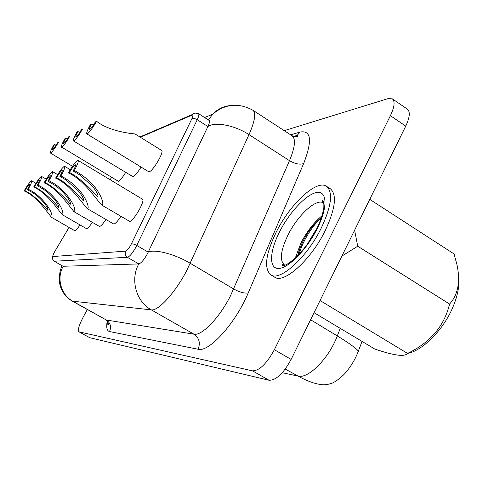 <?xml version="1.0" encoding="UTF-8"?>
<svg xmlns="http://www.w3.org/2000/svg" width="483" height="483" viewBox="0 0 483 483"><rect width="100%" height="100%" fill="white"/><g stroke="black" fill="none" stroke-linecap="round" stroke-linejoin="round"><path stroke-width="0.72" d="M55.605 178.112C59.355 171.64 62.235 167.722 64.251 166.351L64.674 166.321C65.235 167.178 63.998 170.378 60.967 175.927C68.435 179.857 74.865 185.025 80.256 191.419C85.316 197.203 89.572 207.014 87.737 208.692L87.091 208.517C80.462 200.819 69.395 184.083 55.605 178.112L56.626 177.696L62.567 181.216C70.838 187.561 77.697 194.027 83.142 200.62C85.111 200.934 81.216 194.1 78.077 190.634L65.923 179.936L59.91 176.361C61.764 172.968 62.518 171.006 62.18 170.475C61.166 170.698 59.318 173.101 56.626 177.696M87.085 208.523L113.873 224.1C115.497 223.599 117.822 221.039 120.859 216.42M61.401 147.261C60.967 146.518 62.09 143.705 64.782 138.832L65.76 138.295C64.112 141.278 63.424 142.992 63.696 143.445C64.601 143.197 66.334 140.903 68.888 136.568L69.896 136.007C66.364 142.08 63.665 145.812 61.806 147.2L118.317 181.3C120.074 180.467 122.501 177.551 125.598 172.558M69.015 227.499L54.422 252.12C52.985 254.831 52.52 256.304 53.021 256.527L125.725 251.136C127.301 250.508 129.172 248.135 131.328 244.018L191.89 118.691C193.182 118.075 194.963 118.426 197.239 119.73L135.922 247.175C132.481 253.225 129.643 256.606 127.409 257.306L138.796 263.929C141.09 263.271 143.946 259.926 147.369 253.889L207.901 126.528C209.471 123.123 209.882 121.088 209.133 120.418L198.561 113.656C199.268 114.296 198.827 116.318 197.239 119.73L207.901 126.528C214.857 121.468 234.798 125.254 248.999 134.612L186.83 270.365C175.552 292.3 158.201 311.3 151.348 309.887L72.293 301.138L106.351 320.018L193.997 334.194C201.683 336.114 219.499 317.772 230.403 296.007L289.492 160.664C295.077 147.188 295.934 138.887 292.076 135.771C296.333 137.015 298.228 136.93 297.763 135.512L297.196 135.379L300.028 132.064C311.287 130.018 312.495 140.517 303.638 163.568L248.232 292.94C235.674 323.224 208.813 352.729 198.078 349.245L109.532 331.549C111.525 326.75 110.462 322.91 106.351 320.018L72.921 301.332C60.991 295.016 56.312 278.196 63.201 266.266L138.796 263.929C130.012 279.56 136.079 301.658 151.348 309.887L193.997 334.194C199.225 337.943 200.59 342.96 198.078 349.245M306.916 244.827L316.456 229.008M369.755 199.364L454.068 253.967L456.996 264.835C460.534 281.619 458.059 294.696 449.57 304.061L357.722 246.227L354.6 230.216M458.681 278.504C459.466 287.361 457.196 297.691 451.865 309.488C441.987 331.338 421.955 350.857 407.519 353.453M321.956 215.81C313.835 222.506 306.82 231.574 300.921 243.003L295.306 258.049M276.228 232.13C289.963 204.273 316.54 179.181 326.508 186.293C333.252 192.101 331.513 206.012 321.292 228.012C306.995 257.493 279.766 281.873 270.728 274.821C263.778 268.331 265.614 254.1 276.228 232.13M326.508 186.293L330.312 188.738C337.134 194.595 335.456 208.517 325.264 230.506C311.022 259.969 283.72 284.258 274.579 277.145L270.728 274.821M24.15 190.912C27.422 185.297 29.831 181.94 31.383 180.835L31.661 180.811C32.053 181.53 30.888 184.349 28.165 189.276C40.21 194.238 53.438 211.337 51.898 217.422L51.476 217.314C46.187 210.805 36.231 196.007 24.15 190.912L24.917 190.598L30.109 193.629C37.451 199.159 43.41 204.774 47.986 210.467C49.115 207.859 39.612 196.593 32.621 192.669L27.374 189.596C29.04 186.589 29.753 184.856 29.511 184.415C28.739 184.633 27.211 186.692 24.917 190.598M51.476 217.314L74.793 230.717C75.891 230.391 77.618 228.483 79.967 225M96.57 121.275C108.331 130.688 128.979 133.495 134.999 133.918L161.6 150.424C164.504 151.39 153.171 170.976 149.283 171.688L148.583 171.658L86.831 133.869C86.276 133.03 87.441 129.981 90.321 124.729L91.51 124.071C89.747 127.289 89.041 129.148 89.379 129.655C90.478 129.402 92.464 126.836 95.332 121.957L96.57 121.275C92.676 127.983 89.615 132.155 87.381 133.791L86.831 133.869M50.685 185.762L45.016 182.417C47.563 178.082 49.29 175.8 50.208 175.583C50.516 176.078 49.773 177.955 47.98 181.21L53.716 184.603C61.341 188.901 71.919 201.52 70.276 204.224C65.157 197.964 58.624 191.811 50.685 185.762M44.092 182.797C47.666 176.639 50.377 172.926 52.212 171.652L52.575 171.628C53.07 172.431 51.862 175.498 48.94 180.823C62.078 186.317 76.658 205.124 74.617 211.886L74.062 211.741C67.934 204.484 57.266 188.448 44.092 182.797L45.016 182.417M105.868 219.596C103.09 223.78 100.989 226.086 99.576 226.521L74.062 211.747M75.74 176.18L69.504 172.455C72.359 167.577 74.346 165.029 75.463 164.806C75.849 165.373 75.082 167.426 73.156 170.97L79.478 174.749L92.271 186.1C95.562 189.759 99.637 197.052 97.403 196.617C91.595 189.662 84.374 182.846 75.74 176.18M68.369 172.92C72.311 166.104 75.39 161.95 77.606 160.465L78.101 160.428C78.735 161.346 77.479 164.697 74.334 170.487C82.188 174.653 88.944 180.111 94.602 186.873C99.915 192.983 104.346 203.349 102.287 205.148L101.527 204.943C94.33 196.75 82.834 179.247 68.369 172.92L69.504 172.455M78.101 160.428L142.413 199.171C145.631 200.234 133.592 221.329 129.71 221.419L101.521 204.955M50.775 152.99L50.425 153.039C50.033 152.338 51.138 149.633 53.746 144.93L54.639 144.435C53.039 147.315 52.363 148.969 52.605 149.398C53.438 149.15 55.068 146.977 57.483 142.865L58.407 142.358C55.026 148.148 52.484 151.692 50.775 152.99M141.072 167.064C137.733 172.54 135.053 175.764 133.036 176.73L73.482 140.903C72.987 140.112 74.134 137.19 76.918 132.131L77.992 131.539C76.29 134.63 75.59 136.417 75.891 136.894C76.894 136.647 78.741 134.22 81.44 129.631L82.557 129.015C78.85 135.391 75.982 139.327 73.947 140.837L73.482 140.903M39.914 189.879L34.498 186.698C36.907 182.592 38.531 180.425 39.371 180.207C39.642 180.672 38.912 182.471 37.191 185.605L42.667 188.823C49.966 192.928 59.977 204.834 58.612 207.497C53.776 201.532 47.545 195.657 39.914 189.879M33.659 187.042C37.07 181.167 39.624 177.641 41.309 176.458L41.623 176.44C42.063 177.195 40.874 180.135 38.054 185.249C50.624 190.465 64.493 208.378 62.724 214.784L62.247 214.657C56.559 207.793 46.259 192.403 33.659 187.042L34.498 186.698M92.301 222.44C89.747 226.249 87.852 228.338 86.608 228.719L62.241 214.663M37.191 185.605L38.054 185.249M77.992 131.539L79.629 132.62M111.543 177.509L110.124 179.718M54.639 144.435L55.998 145.335M73.156 170.97L74.334 170.487M47.98 181.21L48.94 180.823M91.51 124.071L93.316 125.272M63.013 266.23L54.15 261.188L63.013 266.23M27.374 189.596L28.165 189.276M297.854 255.579C299.768 247.688 303.33 239.719 308.54 231.653C312.706 225.76 316.999 221.021 321.43 217.441M297.794 255.64C299.394 248.105 302.974 240.111 308.54 231.653M299.11 254.263C302.316 241.754 312.266 225.694 321.322 217.761M449.57 304.061C444.233 326.116 430.232 342.568 407.561 353.411C406.559 354.673 404.494 355.343 401.361 355.41C395.118 355.15 386.201 352.995 374.603 348.943L314.077 312.682M341.892 256.075L357.722 246.227M407.561 353.411L320.048 300.535M87.308 309.531L82.913 317.687C78.928 325.427 77.624 330.143 78.995 331.833L252.464 370.835C259.329 370.829 266.628 363.784 274.362 349.71L390.397 115.685C394.514 106.924 395.166 101.309 392.353 98.846L388.084 98.604L284.233 130.658M78.995 331.833L89.705 337.695L269.025 380.254C276.083 380.381 283.443 373.431 291.116 359.418L405.744 126.117C409.801 117.375 410.363 111.736 407.429 109.188L392.353 98.846M65.76 138.295L67.252 139.279M59.91 176.361L60.967 175.927M131.328 244.018C132.553 243.661 134.371 244.138 136.798 245.455L148.233 252.168C154.608 248.817 175.021 254.118 190.284 263.313L233.718 288.997C239.646 292.239 244.489 293.549 248.232 292.94M109.532 331.549C106.858 330.843 106.097 327.347 107.244 321.056M284.777 265.101L284.36 264.877C279.428 260.355 280.641 250.399 288.007 235.01C297.649 215.333 316.407 197.927 323.399 202.975L323.785 203.246M317.337 228.368C328.035 207.068 327.19 190.507 316.655 192.512C306.27 194.202 289.341 212.417 279.548 231.822C269.629 251.238 268.645 268.56 278.425 268.439C288.043 268.639 306.79 249.663 317.337 228.368M125.725 251.136C124.668 253.666 125.23 255.718 127.409 257.306L54.325 261.231C52.629 260.023 52.194 258.459 53.021 256.527M191.89 118.691C193.115 115.998 193.218 114.791 192.186 115.069L140.324 137.214M192.186 115.069L192.651 114.386L195.313 113.058M290.639 134.835L300.028 132.064M294.382 136.713L297.196 135.379L293.471 136.466M230.119 105.578C223.285 106.29 217.441 109.194 212.592 114.296C224.981 103.827 238.409 102.468 252.875 110.215C256.201 112.992 254.909 121.124 248.999 134.612L289.492 160.664C295.065 163.888 299.78 164.854 303.638 163.568M204.623 117.538L212.592 114.296L208.469 119.995M362.033 341.409L358.175 351.642C355.192 359.316 351.063 366.247 345.786 372.441C343.956 374.929 336.108 381.962 331.229 383.502C327.305 384.661 323.99 385.029 321.286 384.607C314.662 383.798 306.91 380.96 298.035 376.094C308.19 379.161 329.02 358.253 337.297 335.926L340.231 328.349M282.265 372.713L298.035 376.094L285.254 369.054M358.175 351.642C360.034 351.153 349.118 342.972 337.297 335.926L310.599 319.764M390.397 115.685L405.744 126.117M274.362 349.71L291.116 359.418M252.464 370.835L269.025 380.254M79.218 331.918L89.705 337.695M107.842 321.092C107.673 323.839 107.794 325.156 108.192 325.041C109.49 324.805 108.639 323.049 105.638 319.776M323.779 203.216L323.399 202.975C322.07 201.333 321.865 200.596 322.789 200.771C323.592 201.278 323.942 203.21 323.851 206.555C324.093 207.944 321.956 218.467 316.776 228.513C307.43 249.222 285.972 268.331 282.114 265.288C282.223 264.37 282.972 264.237 284.36 264.877L284.747 265.113M54.15 261.188C52.991 260.246 52.405 259.045 52.393 257.584C51.91 257.952 52.581 256.129 54.392 252.126L68.991 227.487M50.425 153.039L72.492 166.273M41.623 176.44L46.253 179.175M52.575 171.628L57.658 174.647M198.561 113.656C193.115 112.195 193.635 114.314 192.651 114.386L139.931 136.967M31.661 180.811L35.893 183.305M61.981 265.638C60.701 268.802 58.25 276.167 59.729 283.859C61.45 291.43 65.634 297.19 72.293 301.138M252.875 110.215L292.076 135.771M64.674 166.321L70.276 169.672"/></g></svg>
